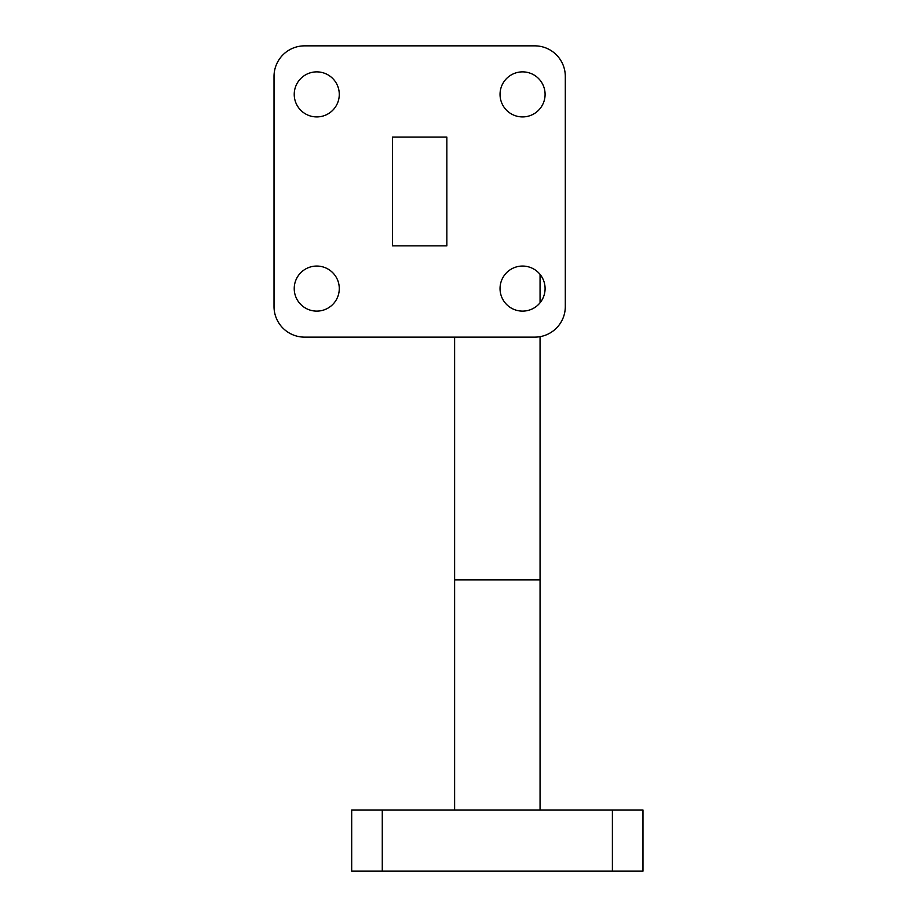 <?xml version="1.0" encoding="UTF-8"?>
<svg xmlns="http://www.w3.org/2000/svg" width="917" height="917" viewBox="0 0 917 917"><rect width="100%" height="100%" fill="white"/><g stroke="black" fill="none" stroke-linecap="round" stroke-linejoin="round"><path stroke-width="1.38" d="M612.396 871.15L612.396 809.986L642.977 809.986L642.977 871.15L351.692 871.15L351.692 809.986L382.274 809.986L382.274 871.15M612.396 809.986L382.274 809.986M339.279 94.394A22.524 22.524 0 0 1 316.755 116.918A22.524 22.524 0 0 1 294.231 94.394A22.524 22.524 0 0 1 316.755 71.87A22.524 22.524 0 0 1 339.279 94.394M545.088 94.394A22.524 22.524 0 0 1 522.564 116.918A22.524 22.524 0 0 1 500.04 94.394A22.524 22.524 0 0 1 522.564 71.87A22.524 22.524 0 0 1 545.088 94.394M545.088 288.58A22.524 22.524 0 0 1 522.564 311.115A22.524 22.524 0 0 1 500.04 288.58A22.524 22.524 0 0 1 522.564 266.056A22.524 22.524 0 0 1 545.088 288.58M339.279 288.58A22.524 22.524 0 0 1 316.755 311.115A22.524 22.524 0 0 1 294.231 288.58A22.524 22.524 0 0 1 316.755 266.056A22.524 22.524 0 0 1 339.279 288.58M446.854 245.859L446.854 137.114L392.476 137.114L392.476 245.859L446.854 245.859M304.604 337.135L534.726 337.135A30.582 30.582 0 0 0 565.308 306.553L565.308 76.432A30.582 30.582 0 0 0 534.726 45.85L304.604 45.85A30.582 30.582 0 0 0 274.023 76.432L274.023 306.553A30.582 30.582 0 0 0 304.604 337.135L454.614 337.135L454.614 579.865L540.056 579.865L540.056 336.665M540.056 302.782L540.056 274.389M454.614 809.986L454.614 579.865M540.056 809.986L540.056 579.865M274.023 76.432L274.023 306.553M565.308 306.553L565.308 76.432M534.726 45.85L304.604 45.85"/></g></svg>
